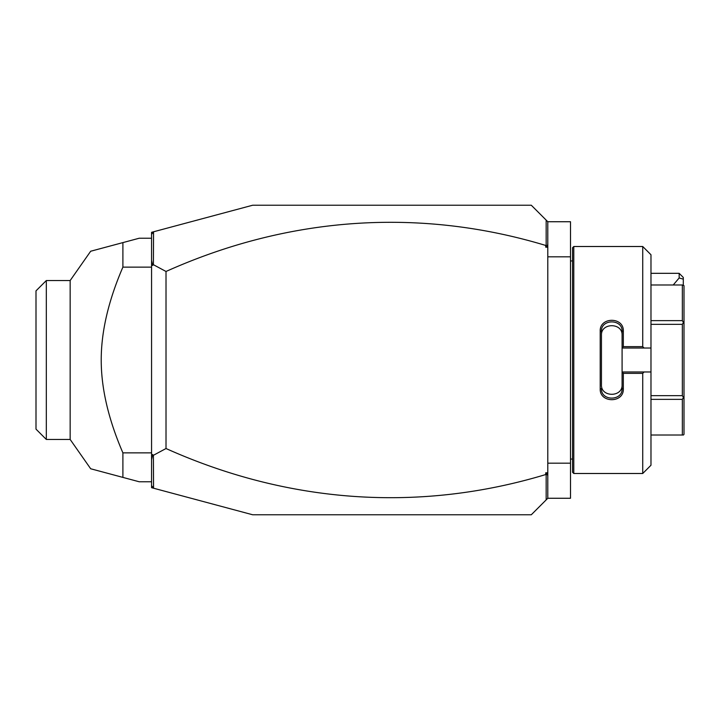 <?xml version="1.0" encoding="UTF-8"?>
<svg xmlns="http://www.w3.org/2000/svg" width="720" height="720" viewBox="0 0 720 720"><rect width="100%" height="100%" fill="white"/><g stroke="black" fill="none" stroke-linecap="round" stroke-linejoin="round"><path stroke-width="1.08" d="M153.558 488.214L151.569 487.683L151.569 232.317L252.684 205.227L531.288 205.227L547.794 221.733L570.501 221.733L570.501 498.267L547.794 498.267L531.288 514.773L252.684 514.773L153.558 488.214L153.396 455.31L166.014 448.524A1050.66 742.932 -90 0 0 545.733 474.543L545.733 472.797L547.794 472.797L547.794 498.267M547.794 463.185L570.501 463.185M547.794 256.815L570.501 256.815M573.795 246.501L572.562 247.734L572.562 472.266L573.795 473.499L573.795 246.501L642.726 246.501L642.726 346.644L644.103 348.03L650.979 348.03L650.979 254.754L642.726 246.501M642.726 373.356L642.726 473.499L650.979 465.246L650.979 371.97L644.103 371.97L642.726 373.356L623.331 373.356L623.331 388.854C623.979 403.29 599.562 403.281 600.21 388.854L600.21 331.146L601.452 331.461L601.452 384.705C600.786 397.476 622.755 397.485 622.089 384.705L622.089 388.539C622.755 401.283 600.786 401.292 601.452 388.539L600.21 388.854M644.103 371.97L622.089 371.97L622.089 347.886L623.331 346.644L642.726 346.644M623.331 373.356L622.089 371.97M622.089 372.114L622.089 388.539L623.331 388.854M600.21 331.146C599.562 316.71 623.979 316.71 623.331 331.146L623.331 346.644M623.331 331.146L622.089 331.461L622.089 347.886M601.452 335.295C600.795 322.515 622.746 322.515 622.089 335.295L622.089 331.461C622.755 318.717 600.786 318.708 601.452 331.461M622.089 348.03L644.103 348.03M650.979 371.97L650.979 348.03M650.979 320.634L682.353 320.634L683.424 322.488L682.353 324.351L682.353 395.649L683.424 397.512L684 397.17L684 434.349L683.424 435.015L650.979 435.015M650.979 284.985L682.353 284.985L682.353 320.634M650.979 324.351L682.353 324.351M683.424 322.488L684 322.83L684 397.17M682.353 284.985L684 285.651L684 322.83M683.424 397.512L682.353 399.366L682.353 435.015M650.979 395.649L682.353 395.649M650.979 399.366L682.353 399.366M547.794 221.733L547.794 472.797M547.794 476.073L547.344 473.967L546.165 474.849L546.165 499.896M545.733 472.797L547.344 473.967M151.569 485.622L153.396 488.007M153.558 231.786L153.396 264.69L166.014 271.476A1050.66 742.932 90 0 1 545.733 245.457L547.344 246.033L545.733 247.203L545.733 245.457M546.165 220.104L546.165 245.151M151.569 234.378L153.396 231.993M166.014 271.476L166.014 448.524M153.396 264.69L152.631 265.437L151.569 264.915M151.569 459.792L152.631 454.563L151.569 455.085M152.631 454.563L153.396 455.31M151.569 260.208L152.631 265.437M547.794 247.203L545.733 247.203M547.794 243.927L547.344 246.033M151.569 238.239L139.185 238.239L122.895 242.604L122.895 267.138L151.569 267.138M122.895 267.138C108.423 300.699 101.196 331.65 101.223 360C101.196 388.359 108.423 419.319 122.895 452.862L151.569 452.862M122.895 452.862L122.895 477.396L90.684 468.765L139.185 481.761L151.569 481.761M70.155 280.548L70.155 439.452L46.314 439.452L46.314 280.548L70.155 280.548L90.675 251.244L102.375 248.103M122.895 242.604L90.684 251.235L122.895 242.604M103.014 247.932L116.73 244.26M46.314 439.452L36 429.138L36 290.862L46.314 280.548M679.167 273.321L683.298 277.452L683.298 279.153L679.167 277.956L679.167 273.321L650.979 273.321M683.298 279.153L683.298 284.985M679.167 277.956L673.236 284.985M572.562 260.946L570.501 260.946M642.726 473.499L573.795 473.499M572.562 459.054L570.501 459.054M70.155 439.452L90.675 468.756"/></g></svg>
